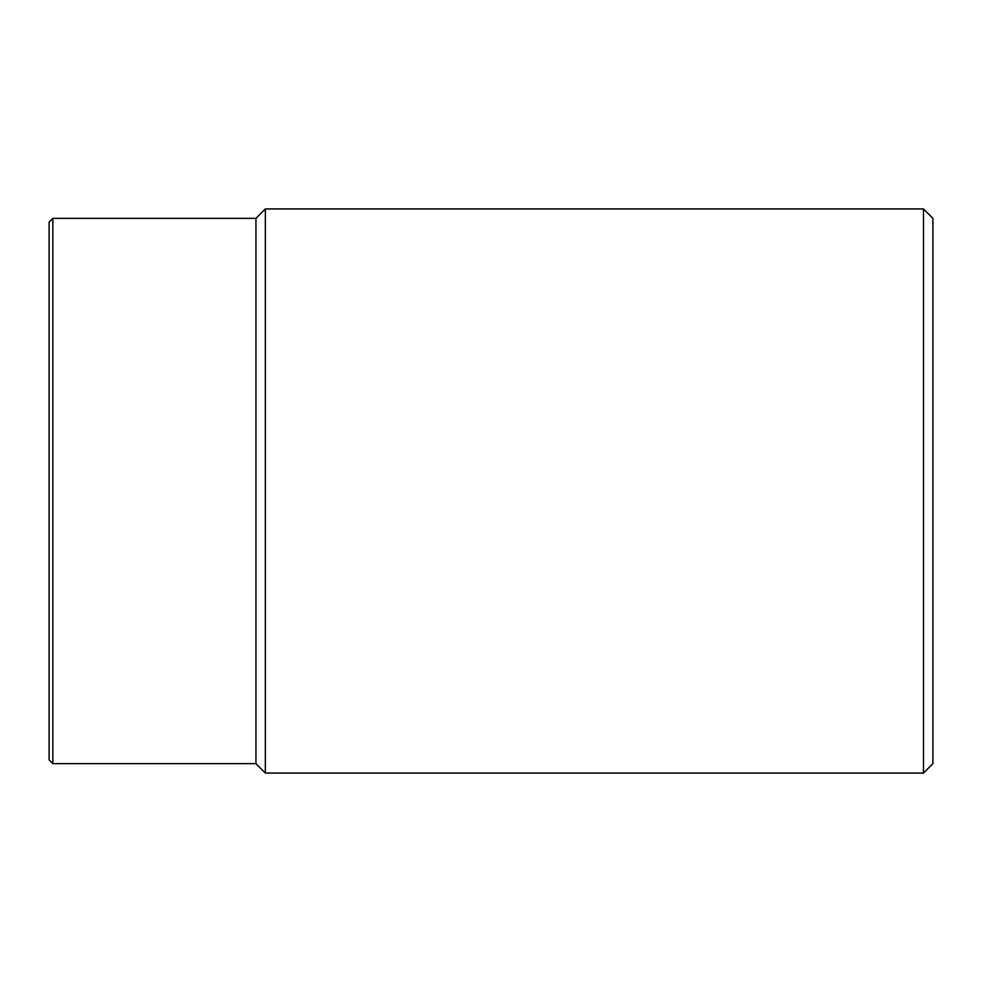 <?xml version="1.0" encoding="UTF-8"?>
<svg xmlns="http://www.w3.org/2000/svg" width="982" height="982" viewBox="0 0 982 982"><rect width="100%" height="100%" fill="white"/><g stroke="black" fill="none" stroke-linecap="round" stroke-linejoin="round"><path stroke-width="1.47" d="M49.1 759.896L49.1 222.104L52.856 218.335L52.856 763.665L49.1 759.896M52.856 218.335L255.946 218.335L265.349 208.933L265.349 773.067L255.946 763.665L255.946 218.335M265.349 208.933L923.497 208.933L923.497 773.067L265.349 773.067M923.497 208.933L932.9 218.335L932.9 763.665L923.497 773.067M255.946 763.665L52.856 763.665"/></g></svg>
